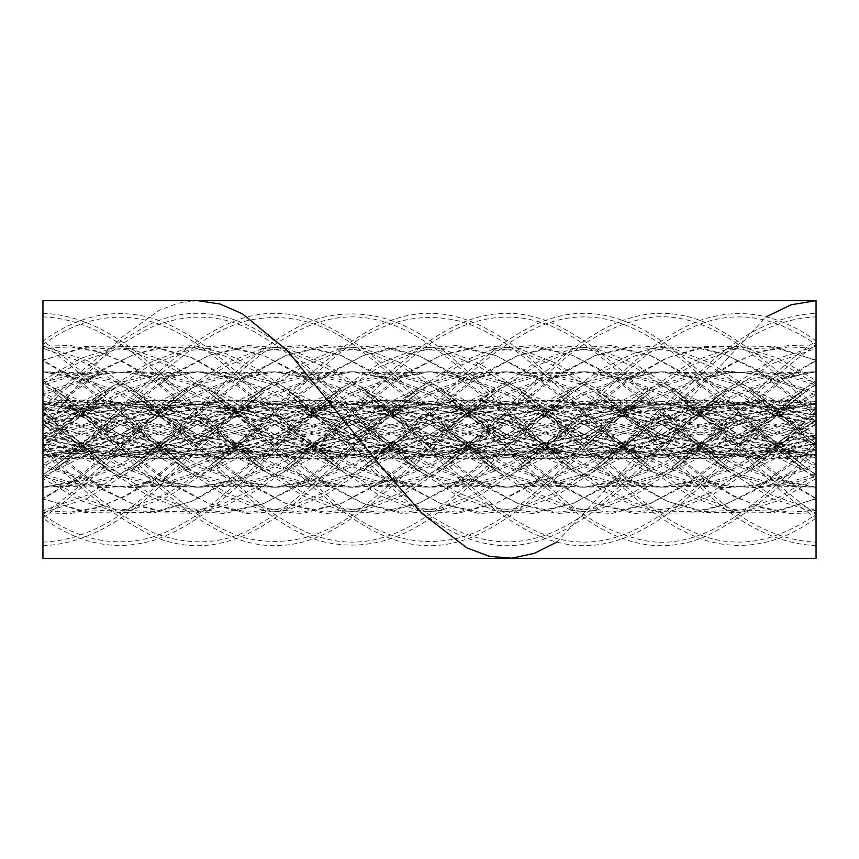 <?xml version="1.0" encoding="UTF-8"?>
<svg xmlns="http://www.w3.org/2000/svg" width="859" height="859" viewBox="0 0 859 859"><rect width="100%" height="100%" fill="white"/><g stroke="black" fill="none" stroke-linecap="round" stroke-linejoin="round"><path stroke-width="0.64" stroke-dasharray="4.29 3.22" d="M42.95 438.004L42.95 434.654L120.271 415.165L197.581 404.074L274.901 407.885L352.222 424.357L429.521 443.835L506.821 454.948L584.12 451.125L661.441 434.654L738.74 415.165L816.05 404.074L816.05 371.797L816.05 404.074L738.74 407.885L661.387 424.357L584.099 443.845L506.799 454.948L429.511 451.115L352.169 434.643L274.859 415.165L197.559 404.074L120.249 407.885L42.95 424.346L120.271 443.835L197.581 454.926L274.901 451.125L352.222 434.654L429.521 415.176L506.821 404.052L584.12 407.875L661.419 424.346L738.74 443.835L816.05 454.926L816.05 451.125L738.719 434.654L661.419 415.165L584.12 404.074L506.81 407.864L429.511 424.346L352.179 443.835L274.869 454.926L197.559 451.125L120.26 434.654L42.95 415.165L100.933 405.566L158.915 404.031L216.898 411.085L274.88 424.346L352.211 443.835L429.521 454.916L506.831 451.136L584.141 434.654L700.096 407.982L758.078 403.558L816.05 407.875L738.74 424.346L661.419 443.835L584.12 454.926L506.81 451.136L429.511 434.654L352.179 415.165L274.869 404.074L197.559 407.875L120.26 424.346L42.95 443.835L100.933 453.434L158.915 454.969L216.898 447.915L274.88 434.654L158.904 407.982L100.922 403.558L42.95 407.875L42.95 409.292M816.05 408.025L816.05 404.074M42.95 420.996L42.95 415.165M440.656 466.748C460.564 451.265 480.439 433.72 500.314 414.092C520.135 394.528 539.967 376.285 559.778 359.363C572.33 348.894 584.893 339.949 597.499 332.519C613.82 322.877 630.119 316.831 646.376 314.362C666.251 311.516 686.083 314.308 705.873 322.726C742.724 341.034 779.446 369.413 816.05 407.853L816.05 487.203L816.05 454.926L738.74 451.125L661.387 434.643L584.099 415.155L506.81 404.063L429.511 407.885L352.222 424.346L274.869 443.845L197.559 454.926L120.26 451.125L42.95 434.654L42.95 447.539L42.95 434.654L120.26 392.348L158.915 378.153L197.57 371.807L236.225 374.223L274.88 385.047L352.19 424.325L429.521 466.652L468.166 480.836L506.821 487.214L545.476 484.777L584.12 473.943L661.419 434.665L738.74 392.348L777.395 378.175L816.05 371.797L816.05 346.134L816.05 401.325L738.74 415.777L661.43 438.262L738.74 455.624L777.384 458.889L816.05 457.686L816.05 455.624L758.089 458.856L700.096 452.188L584.131 420.738L506.842 403.386L468.198 400.111L429.543 401.325L352.211 415.756L274.88 438.262L216.898 452.446L158.936 458.889L100.922 455.431L42.95 443.233L42.95 438.262L120.239 455.614L158.904 458.889L197.538 457.686L274.816 443.255L352.211 420.717L429.521 403.386L468.155 400.111L506.789 401.314L584.045 415.745L661.43 438.262L584.088 455.635L545.444 458.878L506.81 457.697L429.532 443.233L352.222 420.749L429.521 382.513L468.176 372.849L506.831 371.797L545.476 379.56L584.131 394.904L661.43 438.262L738.751 476.498L777.395 486.151L816.05 487.203L816.05 512.866L816.05 457.686L816.05 510.622L816.05 487.203L777.395 480.836L738.74 466.652L661.43 424.346L738.751 385.057L777.395 374.234L816.05 371.797L816.05 348.378L816.05 404.192L816.05 401.325L777.384 400.111L738.74 403.386L661.43 420.738L584.088 403.376L545.444 400.133L506.81 401.314L429.532 415.767L352.158 438.262L274.826 455.635L236.182 458.878L197.549 457.686L120.239 443.223L42.95 420.738L42.95 404.074L120.26 407.885L197.57 424.357L274.88 443.845L352.19 454.937L429.489 451.115L506.789 434.654L584.131 415.165L661.441 404.095L738.74 407.875L816.05 424.346L738.74 443.835L661.441 454.916L584.131 451.125L506.821 434.665L429.5 415.176L352.19 404.084L274.88 407.875L197.527 424.357L120.239 443.845L42.95 454.926L120.26 451.125L197.57 434.654L120.239 415.165L42.95 404.074L42.95 407.875L120.26 424.346L197.581 443.845L274.891 454.937L352.201 451.115L429.5 434.654L506.821 415.155L584.131 404.074L661.441 407.896L738.74 424.346L816.05 443.835L816.05 466.662L816.05 443.835L758.067 453.434L700.096 454.969L642.113 447.926L584.141 434.654L506.799 415.155L429.5 404.084L352.19 407.896L274.88 424.346L158.904 451.029L100.922 455.453L42.95 451.125L120.26 434.654L197.581 415.165L274.891 404.074L352.201 407.885L429.5 424.357L506.821 443.845L584.131 454.926L661.441 451.104L738.74 434.654L816.05 415.165L758.067 405.577L700.096 404.031L642.113 411.085L584.141 424.346L506.789 443.835L429.489 454.916L352.19 451.136L274.88 434.654L352.201 415.176L429.511 404.084L506.831 407.875L584.141 424.346L700.106 451.029L758.078 455.442L816.05 451.125L816.05 514.434L816.05 438.262L816.05 443.233L738.74 420.738L661.441 403.397L622.786 400.101L584.099 401.325L506.81 415.767L429.489 438.262L352.147 455.646L313.471 458.878L274.837 457.686L197.559 443.223L120.26 420.738L42.95 403.376L42.95 340.969L42.95 420.738L42.95 340.969L42.95 404.192L42.95 401.325L42.95 403.376L100.879 400.144L158.84 406.801L274.88 438.262L352.179 455.603L390.834 458.91L429.479 457.675L506.746 443.255L584.141 420.738L642.156 406.543L700.106 400.101L758.089 403.58L816.05 415.767L738.74 438.262L816.05 455.624L816.05 454.808L816.05 457.686L738.74 443.233L661.43 420.749L738.751 382.513L777.395 372.849L816.05 371.797L777.395 379.549L738.74 394.904L661.43 438.262C629.368 447.109 603.222 454.121 562.258 456.677C514.777 459.393 469.916 450.041 429.543 438.273L506.821 455.646L545.454 458.878L584.088 457.686L661.419 443.233L738.74 420.738L816.05 403.376L816.05 340.969L816.05 420.738L816.05 340.969L816.05 403.376L758.089 400.154L700.106 406.812L584.152 438.262L642.124 468.864L700.096 486.183L729.087 487.783L758.078 484.379L816.05 464.107L816.05 438.262L738.751 455.624L700.085 458.899L661.451 457.675L584.109 443.223L506.821 420.727L584.099 403.386L622.786 400.101L661.441 401.336L738.729 415.767L816.05 438.262L816.05 451.147L816.05 407.853C794.017 429.811 771.962 449.45 749.896 466.748L816.05 412.556L816.05 420.738L738.751 403.386L700.085 400.101L661.451 401.336L584.109 415.777L506.821 438.262L584.109 455.646L622.786 458.878L661.441 457.675L738.729 443.233L816.05 420.738L816.05 412.556L755.286 368.726L724.899 354.499L694.512 347.326L664.125 347.949L633.749 356.27L603.362 371.517L572.974 392.241C534.126 420.974 492.948 467.962 449.407 503.245C408.616 538.99 366.675 551.832 323.607 541.793C259.439 525.805 195.487 440.978 131.416 392.262L208.726 455.495L247.381 483.66L286.036 503.514L324.691 512.168L363.346 508.184L402.001 492.261L440.646 466.738C462.367 449.783 484.433 434.45 506.831 420.727L429.511 403.397L390.856 400.09L352.179 401.336L274.859 415.777L197.581 438.262L274.848 455.624L313.492 458.878L352.158 457.707L429.5 443.223L506.789 420.738L584.141 382.513L622.786 372.817L661.441 371.829L700.096 379.528L738.751 394.904L816.007 438.251M816.05 422.424L816.05 415.165L816.05 424.346L816.05 415.38L816.05 424.346L774.346 414.811L730.644 408.605L706.528 407.327C687.748 407.026 668.957 408.175 650.166 410.774L629.153 414.156L584.099 424.357L642.113 457.289L700.096 480.857L729.087 486.419L758.067 487.096L787.059 482.801L816.05 473.943L738.751 434.665L816.05 392.348L816.05 415.165L816.05 392.348L758.078 373.923L729.087 371.571L700.096 374.202L642.124 393.143L584.152 424.346L543.607 415.047L521.359 411.236L497.586 408.497L454.551 407.563L420.609 410.452C397.803 413.608 374.996 418.247 352.179 424.357L362.315 430.509L418.333 470.367L456.999 495.546L495.654 510.761L534.309 513.521L572.964 503.524L611.619 482.253L650.274 452.951L727.584 388.655C663.513 437.371 599.571 522.186 535.393 538.185C494.677 548.976 452.736 536.134 409.593 499.637C386.013 479.794 362.434 458.169 338.843 434.751C321.255 417.614 303.656 402.248 286.036 388.644L363.346 452.961L402.001 482.264L440.656 503.535L479.311 513.532L517.966 510.74L556.621 495.579L595.276 470.356L705.668 380.569L733.264 363.411L760.859 351.385L788.455 345.501L816.05 346.134L816.05 316.864L816.05 346.134L771.822 360.533L727.605 388.644C705.561 405.824 683.506 421.168 661.419 434.665L738.751 473.943L777.395 484.777L816.05 487.203L777.395 479.451L738.74 464.107L661.43 420.749L610.427 408.283C578.494 402.603 550.973 400.627 527.845 402.345C494.999 404.632 462.142 410.785 429.275 420.803L506.81 403.376L545.444 400.133L584.099 401.325L661.451 415.788L738.74 438.262L661.441 455.624L622.775 458.878L584.099 457.697L506.799 443.233L429.479 420.738L352.147 403.386L313.471 400.122L274.826 401.325L197.559 415.767L120.26 438.262L197.506 455.614L236.118 458.878L274.73 457.707L351.997 443.276L429.275 420.803M816.05 439.615L816.05 434.654L738.74 415.165L661.441 404.095L584.131 407.885L506.821 424.346L429.5 443.835L352.19 454.916L274.88 451.125L197.581 434.665L120.271 392.348L81.605 378.175L42.95 371.797L42.95 404.074L42.95 316.864L42.95 401.325L42.95 348.378L42.95 371.797L81.605 374.223L120.26 385.057L197.57 424.335L274.891 466.662L313.546 480.825L352.201 487.214L390.856 484.777L429.5 473.943L506.81 434.665L584.131 392.359L622.786 378.143L661.441 371.829L700.085 374.202L738.74 385.057L816.05 424.346L810.273 427.814C790.13 440.56 769.997 454.744 749.886 470.356L816.05 415.38L816.05 411.461L816.05 415.38L755.286 369.746L724.899 354.37L694.512 346.134L664.125 345.823L633.749 353.296L603.362 368.082L572.974 388.655C551.231 405.609 529.176 420.953 506.81 434.665L584.141 473.943L622.786 484.809L661.441 487.171L700.096 480.857L738.751 466.652L816.05 424.346M42.95 409.206L42.95 473.943L42.95 438.262L42.95 464.107L42.95 443.233L120.26 420.738L197.57 403.376L236.204 400.122L274.848 401.314L352.169 415.767L429.543 438.273M42.95 452.36L42.95 487.203L81.605 484.777L120.26 473.943L197.57 434.665L274.891 415.165L352.201 404.084L429.5 407.885L506.81 424.346L584.131 443.835L661.441 454.916L738.74 451.125L816.05 434.654L816.05 443.835M42.95 422.413L42.95 423.466M42.95 423.659L42.95 447.539L42.95 411.461L42.95 424.346L120.26 466.652L158.915 480.847L197.57 487.193L236.225 484.777L274.88 473.953L352.19 434.675L429.521 392.348L468.166 378.164L506.821 371.797L545.476 374.223L584.12 385.057L661.419 424.346L616.257 414.135L595.298 410.752L563.407 407.757L521.896 408.057L495.6 410.752L468.821 415.273L429.511 424.346L506.821 466.662L545.465 480.836L584.12 487.193L622.775 484.798L661.43 473.932L738.729 434.665L686.491 446.111C665.564 449.493 647.6 451.319 632.578 451.598L595.953 450.707L566.972 447.367L506.799 434.654L465.148 444.2L447.539 447.249L411.128 451.125C367.792 453.369 322.372 447.872 274.848 434.643M42.95 439.615L42.95 441.182M42.95 441.537L42.95 443.835M42.95 450.653L42.95 452.059M274.891 438.273L352.201 476.498L390.856 486.173L429.511 487.193L468.166 479.44L506.821 464.107L584.131 420.738L506.81 382.502L468.155 372.849L429.5 371.807L390.845 379.549L352.19 394.893L280.313 435.008C300.586 422.198 320.837 407.939 341.066 392.23L379.71 366.75L418.365 350.816L457.02 346.853L495.664 355.476L534.319 375.372L572.974 403.505L650.274 466.748C631.172 451.931 612.08 435.148 593.011 416.39C570.902 394.453 548.804 374.245 526.728 355.755C512.748 344.405 498.746 335.064 484.701 327.751C466.33 318.195 447.947 313.363 429.532 313.267C411.74 313.331 393.98 317.83 376.253 326.764C361.564 334.194 346.907 343.868 332.283 355.766C291.115 388.751 249.948 435.857 208.726 466.748L167.29 493.753L125.844 509.516L84.397 511.33L42.95 498.843L78.813 478.109L114.676 451.018L186.403 392.252C164.402 409.518 142.401 429.092 120.421 450.996C94.565 477.035 68.741 499.38 42.95 518.041C79.457 544.574 116.953 551.822 155.447 539.774C174.527 533.052 193.608 522.143 212.678 507.035C253.008 476.24 295.807 426.579 341.044 392.252L266.515 453.262L229.256 480.933L191.997 501.302L154.738 511.524L117.468 510.096L80.209 497.297L42.95 474.887L54.106 466.748C75.807 449.783 97.862 434.439 120.281 420.727C142.336 434.224 164.38 449.558 186.403 466.748L114.676 407.982L78.813 380.902L42.95 360.157L84.397 347.67L125.844 349.484L167.29 365.247L208.726 392.252C230.437 409.217 252.492 424.561 274.891 438.273L216.898 404.729L158.915 379.538L129.924 372.946L100.933 371.195L71.941 374.492L42.95 382.502L120.281 420.727L42.95 464.107L42.95 518.041L42.95 454.808L42.95 518.041L42.95 464.107L100.933 484.39L129.924 487.772L158.904 486.173L216.887 468.853L274.869 438.273C252.997 444.726 231.125 449.708 209.252 453.23C187.981 456.505 166.957 457.471 152.945 457.085L130.922 455.904L97.883 451.447L42.95 438.262L120.26 394.904L158.915 379.538L197.57 371.807L236.225 372.838L274.88 382.502L352.19 420.727L274.869 403.376L236.214 400.122L197.57 401.325L120.249 415.777L42.95 438.262L42.95 449.611C68.709 446.583 94.49 441.601 120.281 434.654L42.95 392.348L100.933 373.912L129.924 371.582L158.904 374.213L216.887 393.154L274.869 424.335L216.898 457.278L158.915 480.847L129.924 486.409L100.933 487.107L71.941 482.812L42.95 473.943L42.95 498.435L42.95 473.943L120.26 434.654C98.527 421.415 76.472 406.082 54.106 388.655C69.525 400.487 84.923 413.77 100.299 428.48L157.691 482.661L193.5 511.61C211.11 524.291 228.709 533.138 246.275 538.174C288.302 547.58 327.988 536.499 365.3 504.952C407.52 473.008 450.986 422.36 495.654 388.644L418.344 452.951L379.689 482.243L341.034 503.578L302.379 513.489L263.724 510.772L225.069 495.568L186.414 470.356C171.081 458.599 155.769 445.392 140.468 430.746L95.95 388.343C78.266 371.517 60.602 356.925 42.95 344.577C79.275 318.109 116.727 310.851 155.318 322.78C174.409 329.48 193.511 340.4 212.613 355.529C252.857 386.228 295.668 435.9 341.034 470.367L266.515 408.358L229.256 379.592L191.997 357.913L154.738 346.338L117.468 346.574L80.209 358.525L42.95 380.537L42.95 344.577L42.95 392.348L42.95 380.537L54.106 388.655L131.427 452.961L170.071 482.264L208.726 503.524L247.381 513.532L286.036 510.74L324.691 495.579L363.336 470.367C402.603 441.129 443.019 395.247 484.626 361.199C500.808 347.798 517.021 337.136 533.267 329.212C553.797 319.29 574.36 315.36 594.954 317.433C606.905 318.721 618.845 322.007 630.774 327.29C647.654 334.935 664.512 345.629 681.337 359.373C700.396 375.147 719.466 392.445 738.536 411.268C760.655 433.29 782.764 452.983 804.883 470.345L727.584 406.028L688.929 376.757L650.274 355.486L611.629 345.468L572.974 348.271L534.33 363.411L495.675 388.633L439.625 428.491L429.479 434.665L352.201 392.338L313.546 378.185L274.901 371.797L236.246 374.213L197.591 385.057L120.281 424.335L197.57 466.652L236.214 480.847L274.869 487.214L313.524 484.766L352.179 473.975L429.479 434.675L468.821 443.727L495.6 448.248L521.896 450.943L563.407 451.243L595.298 448.258L616.257 444.865L661.419 434.654L584.131 392.348L545.476 378.175L506.831 371.797L468.176 374.223L429.521 385.057L352.222 424.335L274.901 466.652L236.246 480.836L197.581 487.203L158.926 484.787L120.271 473.943L42.95 434.654C65.789 440.764 88.627 445.402 111.455 448.559L152.043 451.662C168.751 452.102 187.294 451.007 207.674 448.387L226.239 445.488L274.891 434.654C253.147 421.415 231.103 406.082 208.737 388.655L167.29 361.95L125.844 347.079L84.397 346.574L42.95 360.565L42.95 344.577L42.95 360.565L78.813 382.556L114.676 410.677L186.403 470.356C164.391 453.165 142.336 437.832 120.26 424.346L42.95 466.662L42.95 478.474L42.95 466.662L100.933 485.088L129.924 487.418L158.904 484.787L216.887 465.846L274.869 434.665L216.898 401.733L158.915 378.164L129.924 372.591L100.933 371.893L71.941 376.199L42.95 385.057L42.95 360.565L42.95 385.057L120.26 424.346C94.49 417.41 68.709 412.417 42.95 409.389L96.713 407.606L115.095 408.873L148.339 413.404L197.57 424.357L120.271 466.652L81.605 480.825L42.95 487.203L42.95 457.686L42.95 545.744L42.95 454.926M42.95 542.136C79.694 540.633 116.545 522.755 153.503 488.503L204.109 441.268C223.963 421.662 243.838 404.117 263.724 388.644L153.332 478.442L125.736 495.6L98.141 507.626L70.545 513.499L42.95 512.866L42.95 542.136L42.95 512.866L87.178 498.456L131.416 470.356L208.726 406.039L247.381 376.747L286.036 355.476L324.691 345.479L363.346 348.271L402.001 363.421L440.646 388.644L517.966 452.961L556.621 482.253L595.266 503.524L633.921 513.532L672.576 510.74L711.231 495.589L749.886 470.367C771.962 453.058 794.017 433.419 816.05 411.461L816.05 447.539L816.05 411.461C760.741 357.408 706.785 309.304 648.491 317.68C616.483 323.564 586.88 338.693 559.66 363.067C520.006 395.816 480.364 440.592 440.656 470.356L517.966 406.049L556.621 376.747L595.266 355.476L633.921 345.468L672.576 348.26L711.231 363.421L749.886 388.633L816.05 443.62L816.05 447.539L816.05 434.654L816.05 443.62L755.286 489.265L724.899 504.641L694.512 512.877L664.125 513.177L633.749 505.715L603.362 490.929L572.974 470.356C551.231 453.391 529.176 438.058 506.81 424.346L584.131 466.652L622.786 480.868L661.441 487.171L700.085 484.798L738.74 473.943L816.05 434.654L774.346 444.2L729.516 450.492L706.528 451.673C687.748 451.984 668.957 450.835 650.166 448.226L629.164 444.844L584.109 434.643L642.113 401.722L700.096 378.153L729.087 372.581L758.067 371.904L787.059 376.199L816.05 385.057L738.751 424.346L816.05 466.662L758.078 485.088L729.087 487.429L700.096 484.798L642.124 465.857L584.152 434.665C562.398 421.425 540.332 406.082 517.966 388.644L592.485 450.642L629.744 479.408L667.014 501.098L704.273 512.662L741.532 512.426L778.791 500.475L816.05 478.474L804.883 470.356C783.161 453.391 761.106 438.047 738.729 424.346L686.491 412.889C665.564 409.507 647.6 407.681 632.578 407.402L595.953 408.293L566.972 411.633L506.799 424.346L584.141 385.068L622.786 374.191L661.441 371.829L700.096 378.153L738.751 392.348L810.273 431.197C790.13 418.44 769.997 404.256 749.886 388.644C771.962 405.953 794.017 425.581 816.05 447.539C760.741 501.602 706.785 549.696 648.491 541.32C616.483 535.436 586.88 520.307 559.66 495.933C520.006 463.184 480.364 418.408 440.656 388.644C463.033 406.082 485.088 421.415 506.831 434.665L429.511 392.359L390.856 378.175L352.201 371.786L313.546 374.234L274.891 385.047L197.581 424.346C175.504 437.832 153.45 453.165 131.427 470.345C170.275 441.623 211.432 394.646 254.919 359.406C270.338 346.843 285.779 336.792 301.241 329.255C320.396 319.978 339.584 315.919 358.815 317.089C375.759 318.27 392.703 323.413 409.657 332.53C422.929 339.692 436.189 348.636 449.418 359.373C468.488 375.168 487.579 392.488 506.67 411.332C528.757 433.333 550.855 453.015 572.964 470.356L495.654 406.028L456.999 376.779L418.344 355.454L379.689 345.49L341.034 348.228L302.379 363.454L263.724 388.622L207.706 428.491L197.57 434.665L274.891 392.338L313.546 378.175L352.201 371.786L390.856 374.223L429.5 385.057L506.81 424.346C473.159 415.058 439.303 409.464 405.265 407.563C383.844 406.704 362.423 407.778 340.98 410.785L274.848 424.357M120.281 424.335C98.527 437.585 76.472 452.918 54.106 470.356L42.95 478.474L42.95 514.434L42.95 478.474L80.209 500.475L117.468 512.426L154.738 512.662L191.997 501.098L229.256 479.408L266.515 450.642L341.034 388.633C295.636 423.143 252.814 472.826 212.581 503.492C193.5 518.6 174.42 529.509 155.35 536.209C116.738 548.16 79.275 540.902 42.95 514.434C60.602 502.075 78.266 487.483 95.95 470.668L140.468 428.254C155.769 413.608 171.081 400.401 186.414 388.644L225.069 363.443L263.724 348.228L302.379 345.511L341.034 355.422L379.689 376.757L418.344 406.049L495.654 470.356C450.986 436.64 407.52 385.992 365.3 354.048C327.988 322.501 288.302 311.43 246.275 320.837C228.709 325.862 211.11 334.72 193.5 347.39L157.691 376.349L100.299 430.52C84.923 445.241 69.525 458.513 54.117 470.345L131.427 406.049L170.071 376.736L208.726 355.476L247.381 345.479L286.036 348.271L324.691 363.421L363.336 388.644L440.656 452.951L479.311 482.264L517.966 503.535L556.621 513.532L595.266 510.74L633.921 495.589L672.576 470.367L744.324 410.677L780.187 382.556L816.05 360.565L774.603 346.596L733.167 347.068L691.72 361.95L650.274 388.655C628.53 405.609 606.486 420.942 584.12 434.665L543.597 443.963L521.37 447.775L497.586 450.503L454.561 451.447L420.62 448.548L401.829 445.671L352.169 434.643L362.315 428.491L418.333 388.633L456.999 363.454L495.654 348.249L534.309 345.479L572.964 355.476L611.619 376.747L650.274 406.049L727.584 470.345C663.481 421.576 599.496 336.792 535.415 320.826C494.677 310.024 452.736 322.866 409.582 359.363C386.013 379.216 362.434 400.842 338.833 424.26C321.255 441.386 303.656 456.752 286.036 470.356L363.346 406.039L402.001 376.736L440.656 355.476L479.311 345.468L517.966 348.26L556.621 363.421L595.276 388.644L705.668 478.442L733.264 495.589L760.859 507.626L788.455 513.499L816.05 512.866L816.05 542.136L816.05 512.866L771.822 498.467L727.605 470.356C705.561 453.176 683.506 437.832 661.419 424.346C639.687 437.596 617.632 452.929 595.276 470.356C615.119 454.916 634.962 437.414 654.783 417.85L705.432 370.562C742.401 336.277 779.274 318.378 816.05 316.864M42.95 558.35L42.95 300.65M661.366 438.24C694.813 448.452 728.249 454.615 761.665 456.752L784.503 457.063L816.05 454.808C788.476 451.093 762.717 445.585 738.761 438.262L661.43 476.477L622.775 486.183L584.12 487.193L545.465 479.462L506.821 464.107L429.511 420.749L506.821 382.502L545.476 372.838L584.131 371.807L622.786 379.538L661.43 394.915L738.74 438.262L816.05 476.498L787.059 484.497L758.067 487.805L729.087 486.065L700.096 479.472L642.113 454.282L584.131 420.738C605.82 433.988 627.875 449.321 650.274 466.748L691.72 493.764L733.167 509.516L774.603 511.33L816.05 498.843L816.05 518.041L816.05 455.624L816.05 498.843L780.187 478.119L744.324 451.018L672.586 392.284L633.921 366.739L595.276 350.826L556.621 346.853L517.966 355.476L479.311 375.362L440.656 403.505L363.346 466.748C385.057 449.772 407.112 434.439 429.511 420.738L352.179 382.48L313.524 372.849L274.869 371.797L236.214 379.549L197.57 394.904L120.26 438.273L197.591 476.498L236.246 486.173L274.901 487.214L313.546 479.429L352.201 464.118L429.511 420.738C451.211 433.978 473.277 449.321 495.675 466.759L534.33 492.25L572.974 508.184L611.629 512.147L650.274 503.524L688.929 483.638L727.584 455.506L804.883 392.262C789.475 404.095 774.077 417.377 758.701 432.088C732.899 457.622 707.118 481.341 681.348 503.245C648.76 529.681 612.768 549.309 573.286 545.164C556.267 543.285 539.227 537.433 522.165 527.619C509.634 520.414 497.125 511.685 484.637 501.42C445.402 469.658 404.986 423.659 363.346 392.252L440.656 455.495L479.311 483.649L517.966 503.524L556.621 512.157L595.276 508.184L633.921 492.271L672.576 466.738C694.63 449.568 716.696 434.235 738.751 420.738L661.43 382.523L622.775 372.817L584.12 371.818L545.465 379.538L506.821 394.893L429.511 438.251C451.211 425.033 473.277 409.689 495.675 392.241L534.33 366.75L572.974 350.816L611.629 346.853L650.274 355.476L688.929 375.362L727.584 403.494L804.883 466.738C789.475 454.905 774.077 441.633 758.701 426.912C732.899 401.378 707.118 377.659 681.348 355.755C648.76 329.33 612.768 309.691 573.286 313.836C556.267 315.725 539.227 321.577 522.165 331.381C509.634 338.586 497.125 347.315 484.637 357.591C445.402 389.342 404.986 435.341 363.346 466.748L324.691 492.261L286.036 508.163L247.381 512.168L208.726 503.514L170.082 483.649L131.427 455.506L54.117 392.262C76.236 409.636 98.355 429.328 120.464 451.34C139.534 470.163 158.604 487.461 177.663 503.234C194.488 516.978 211.346 527.673 228.226 535.329C240.155 540.601 252.095 543.887 264.046 545.175C285.371 547.312 306.663 543.028 327.913 532.344C343.439 524.505 358.922 514.197 374.374 501.42C415.981 467.36 456.397 421.49 495.654 392.252L418.344 455.506L379.689 483.638L341.034 503.535L302.379 512.147L263.724 508.184L225.069 492.25L186.414 466.748C164.402 449.493 142.401 429.908 120.421 408.004C94.565 381.976 68.741 359.62 42.95 340.959C79.457 314.426 116.953 307.178 155.447 319.226C174.527 325.948 193.608 336.857 212.678 351.965C253.008 382.76 295.807 432.421 341.044 466.759L266.515 405.738L229.256 378.078L191.997 357.709L154.738 347.487L117.468 348.904L80.209 361.703L42.95 384.123L54.106 392.262C75.807 409.228 97.862 424.561 120.281 438.273L42.95 476.498L71.941 484.508L100.933 487.805L129.924 486.054L158.915 479.462L216.898 454.271L274.88 420.738L216.887 390.158L158.904 372.838L129.924 371.228L100.933 374.61L42.95 394.893L120.26 438.262L42.95 455.624L100.9 458.856L158.872 452.199L274.88 420.738L216.898 406.554L158.936 400.111L100.922 403.569L42.95 415.767L120.26 438.262C142.336 424.776 164.38 409.442 186.403 392.252L225.069 366.761L263.724 350.816L302.379 346.853L341.034 355.476L379.689 375.362L418.344 403.494L495.654 466.759C456.397 437.521 415.981 391.64 374.374 357.591C358.922 344.813 343.439 334.505 327.913 326.656C306.663 315.972 285.371 311.699 264.046 313.825C252.095 315.113 240.155 318.399 228.226 323.682C211.346 331.327 194.488 342.022 177.663 355.766C158.604 371.539 139.534 388.837 120.464 407.66C98.355 429.683 76.236 449.375 54.117 466.738L131.427 403.505L170.082 375.362L208.726 355.486L247.381 346.832L286.036 350.837L324.691 366.739L363.346 392.252C385.057 409.228 407.112 424.561 429.511 438.273L352.179 476.52L313.524 486.151L274.869 487.203L236.214 479.451L197.57 464.107L120.26 420.738L197.591 382.502L236.246 372.838L274.901 371.797L313.546 379.571L352.201 394.882L429.511 438.262L506.821 476.498L545.476 486.162L584.131 487.193L622.786 479.472L661.43 464.085L738.74 420.738L705.969 412.148L675.593 406.178L655.997 403.601L633.115 402.023L596.082 402.968L570.344 406.124L506.789 420.738L429.5 382.513L390.856 372.849L352.201 371.786L313.546 379.56L274.891 394.882L197.581 438.262C219.657 424.786 241.701 409.442 263.713 392.241L153.332 480.009L125.736 496.201L98.141 507.229L70.545 512.125L42.95 510.622L87.178 495.203L131.416 466.748C153.45 449.558 175.504 434.224 197.581 420.738L120.26 382.513L81.605 372.849L42.95 371.797L81.605 379.549L120.271 394.904L197.581 438.262L120.26 476.498L81.605 486.151L42.95 487.203L81.605 479.451L120.271 464.096L197.581 420.738C219.657 434.214 241.701 449.558 263.713 466.77L153.332 378.991L125.736 362.799L98.141 351.782L70.545 346.875L42.95 348.378L42.95 313.256L42.95 348.378L87.178 363.797L131.416 392.252C153.45 409.442 175.504 424.776 197.581 438.273L120.239 455.624L81.605 458.889L42.95 457.686L120.239 443.233L197.538 420.738L274.859 403.376L313.492 400.122L352.169 401.336L429.5 415.777L506.799 438.262L429.511 455.614L390.856 458.91L352.179 457.664L274.859 443.233L197.559 420.738L120.249 403.376L81.605 400.111L42.95 401.325L120.185 415.756L197.581 438.262L274.891 476.509L313.546 486.151L352.201 487.214L390.856 479.451L429.511 464.096L506.821 420.738L584.131 464.096L622.786 479.483L661.441 487.171L700.085 486.183L738.74 476.498L816.05 438.262L774.281 448.838C761.965 451.447 748.221 453.971 729.645 455.775L706.699 457.085C683.506 457.246 662.987 455.71 645.13 452.489C628.702 449.912 608.322 445.155 584.002 438.219L642.156 452.457L700.106 458.899L758.089 455.431L816.05 443.233L816.05 474.887L816.05 464.107L738.74 420.738L816.05 382.502L787.059 374.503L758.067 371.206L729.087 372.935L700.096 379.528L642.113 404.718L584.131 438.262L506.842 455.624L468.198 458.878L429.543 457.675L352.211 443.223L274.88 420.738L352.179 403.397L390.834 400.09L429.479 401.325L506.746 415.745L584.002 438.219M672.586 392.252C720.357 428.115 768.225 485.732 816.05 518.031L816.05 474.887L816.05 518.041C779.725 544.509 742.251 551.768 703.65 539.817C684.58 533.117 665.51 522.208 646.419 507.1C606.196 476.434 563.364 426.751 517.966 392.252L479.311 366.739L440.656 350.859L402.001 346.843L363.357 355.465L324.702 375.351L286.047 403.494L208.737 466.748C230.437 449.783 252.492 434.45 274.891 420.727C252.997 414.274 231.125 409.292 209.252 405.781L173.121 402.184L152.945 401.915L130.922 403.096L97.883 407.563L42.95 420.738L120.26 464.096L158.915 479.462L197.57 487.203L236.225 486.162L274.88 476.498L352.19 438.273C372.011 426.257 391.801 412.621 411.547 397.341L456.999 366.761L495.654 350.816L534.309 346.853L572.964 355.476L611.619 375.362L650.274 403.494L727.584 466.748C688.757 438.047 647.568 391.038 604.027 355.755C588.608 343.192 573.157 333.142 557.663 325.604C538.593 316.391 519.48 312.343 500.335 313.46C483.306 314.619 466.276 319.784 449.246 328.976C435.975 336.137 422.735 345.082 409.528 355.798C368.393 388.805 327.236 435.867 286.036 466.748L255.649 487.493L225.262 502.73L194.886 511.051L164.498 511.674L134.111 504.501L103.724 490.285L42.95 446.444L109.104 392.252L147.759 366.75L186.414 350.816L225.069 346.853L263.724 355.465L302.379 375.362L341.023 403.494L418.333 466.738L456.999 492.25L495.654 508.184L534.309 512.147L572.964 503.524L611.619 483.638L650.274 455.506L727.584 392.252C688.757 420.964 647.568 467.962 604.027 503.245C588.608 515.808 573.157 525.858 557.663 533.396C538.593 542.609 519.48 546.657 500.335 545.54C483.306 544.381 466.276 539.216 449.246 530.024C435.975 522.863 422.735 513.918 409.528 503.202C368.393 470.206 327.236 423.143 286.036 392.252L255.649 371.517L225.262 356.27L194.886 347.949L164.498 347.326L134.111 354.499L103.724 368.726L42.95 412.556L109.104 466.748L147.759 492.25L186.414 508.184L225.069 512.157L263.724 503.535L302.379 483.649L341.023 455.517L418.333 392.262C398.447 407.735 378.561 425.291 358.686 444.908C338.843 464.504 319 482.758 299.168 499.691C286.595 510.171 274 519.126 261.372 526.556C245.137 536.123 228.923 542.147 212.742 544.617C192.781 547.505 172.884 544.713 153.052 536.252C116.212 517.913 79.511 489.544 42.95 451.147L42.95 407.853L42.95 420.738L120.228 403.386L158.894 400.111L197.527 401.314L274.794 415.745L352.222 438.262L429.521 455.624L468.155 458.878L506.789 457.697L584.045 443.255L661.43 420.738C683.152 433.978 705.207 449.321 727.605 466.748L771.822 495.213L816.05 510.622L816.05 545.744L816.05 510.622L788.455 512.125L760.859 507.218L733.264 496.201L705.668 480.009L595.276 392.252C616.977 409.217 639.032 424.55 661.441 438.262C683.152 425.022 705.207 409.689 727.605 392.252L771.822 363.786L816.05 348.378L816.05 313.256L816.05 348.378L788.455 346.886L760.859 351.782L733.264 362.799L705.668 378.991L595.276 466.748C616.977 449.783 639.032 434.45 661.441 420.738L584.131 464.107L545.476 479.451L506.831 487.214L468.176 486.162L429.521 476.498L352.222 438.262L429.521 394.893L468.166 379.549L506.821 371.797L545.476 372.849L584.12 382.513L661.419 420.738M816.05 558.35L816.05 300.65M661.43 424.346L584.131 466.652L545.476 480.825L506.831 487.203L468.176 484.777L429.521 473.953L352.222 434.665L274.901 392.359L236.246 378.164L197.581 371.807L158.926 374.213L120.271 385.068L42.95 424.346C65.789 418.236 88.627 413.598 111.455 410.441L152.032 407.338C187.745 406.124 233.852 413.211 274.901 424.357L352.19 466.652L390.845 480.847L429.5 487.193L468.155 484.766L506.81 473.953L584.12 434.665L506.821 392.348L468.166 378.185L429.511 371.807L390.856 374.223L352.201 385.047L274.891 424.346C253.147 437.585 231.103 452.929 208.737 470.356L286.047 406.039L324.702 376.736L363.346 355.476L402.001 345.468L440.656 348.271L479.311 363.421L517.966 388.644C558.49 419.364 596.64 462.11 632.535 492.228C656.867 513.585 681.23 528.457 705.593 536.832C726.177 543.382 746.761 543.833 767.345 538.196C783.548 533.557 799.772 525.633 816.05 514.423C788.09 493.979 760.097 469.551 732.083 441.15C712.261 421.586 692.429 404.084 672.586 388.644L744.324 448.323L780.187 476.444L816.05 498.435L774.603 512.415L733.167 511.932L691.72 497.05L650.274 470.356C628.53 453.402 606.486 438.058 584.12 424.335L506.81 385.047L468.155 374.234L429.5 371.807L390.845 378.153L352.19 392.348L274.88 434.654L352.201 473.953L390.856 484.777L429.511 487.193L468.166 480.825L506.821 466.662L584.131 424.346M661.387 424.357C688.467 417.377 711.37 412.739 730.096 410.43C758.744 406.618 787.392 406.275 816.05 409.389C791.633 412.148 765.863 417.141 738.719 424.357L661.43 466.641L622.786 480.847L584.131 487.193L545.476 484.787L506.821 473.953L429.511 434.665L506.821 392.348L545.465 378.164L584.12 371.807L622.775 374.202L661.43 385.079L738.729 424.346C716.696 437.843 694.63 453.176 672.576 470.335C692.429 454.916 712.261 437.414 732.083 417.85C760.097 389.449 788.09 365.032 816.05 344.566C799.772 333.367 783.526 325.443 767.323 320.804C746.739 315.167 726.166 315.618 705.593 322.168C681.23 330.554 656.877 345.425 632.535 366.772C596.651 396.901 558.49 439.636 517.966 470.356L592.485 408.358L629.744 379.592L667.014 357.902L704.273 346.338L741.532 346.574L778.791 358.525L816.05 380.537L804.883 388.655C783.161 405.62 761.106 420.953 738.729 434.665C716.696 421.157 694.63 405.824 672.576 388.665L633.921 363.421L595.266 348.26L556.621 345.468L517.966 355.476L479.311 376.747L440.656 406.049L363.346 470.356C385.723 452.918 407.778 437.575 429.511 424.346L506.821 385.057L545.476 374.223L584.131 371.807L622.786 378.153L661.43 392.37L738.74 434.654C765.863 441.87 791.633 446.852 816.05 449.611C794.006 451.694 775.902 452.285 761.729 451.383L730.107 448.581C707.204 445.424 684.301 440.774 661.387 434.643M274.869 434.665L285.016 428.491L341.066 388.622L379.71 363.421L418.365 348.239L457.02 345.522L495.664 355.454L534.319 376.757L572.974 406.039L650.274 470.345C586.171 421.565 522.186 336.792 458.105 320.826C415.015 310.775 373.074 323.618 332.272 359.363C310.196 377.853 288.098 398.061 265.989 419.997C246.92 438.756 227.828 455.538 208.726 470.356L167.29 497.05L125.844 511.921L84.397 512.426L42.95 498.435L78.813 476.444L114.676 448.323L186.403 388.644C164.391 405.835 142.336 421.168 120.26 434.665L197.57 392.359L236.214 378.164L274.869 371.797L313.524 374.245L352.179 385.036L429.479 424.335L383.146 413.92L333.818 407.885L299.888 407.542L266.043 410.452C243.215 413.619 220.376 418.258 197.527 424.357M120.281 434.665L197.591 473.953L236.246 484.787L274.901 487.203L313.546 480.825L352.201 466.673L429.511 424.346L439.625 430.509L495.675 470.367L534.33 495.589L572.974 510.729L611.629 513.542L650.274 503.514L688.929 482.253L727.584 452.983L804.883 388.655C782.764 406.028 760.655 425.72 738.536 447.732C719.466 466.555 700.396 483.853 681.337 499.627C664.512 513.381 647.654 524.076 630.774 531.71C618.845 536.993 606.905 540.279 594.954 541.567C574.36 543.64 553.797 539.71 533.267 529.788C517.021 521.864 500.808 511.212 484.626 497.812C443.019 463.753 402.603 417.882 363.336 388.644C385.723 406.082 407.778 421.425 429.511 434.665L383.146 445.091L333.818 451.115L299.888 451.469L266.043 448.559C243.215 445.381 220.376 440.753 197.527 434.643M120.228 434.643L186.328 448.237L233.659 451.716C244.364 451.834 259.665 451.34 276.952 449.386C289.075 447.936 298.792 446.605 318.7 442.557L352.233 434.654C330.479 421.415 308.413 406.082 286.047 388.655L255.649 368.082L225.262 353.328L194.886 345.78L164.498 346.134L134.111 354.402L103.724 369.724L42.95 415.38L109.104 470.356L147.759 495.579L186.414 510.74L225.069 513.521L263.724 503.557L302.379 482.243L341.023 452.994L418.333 388.633C398.447 404.127 378.561 421.683 358.686 441.311C338.833 460.896 318.99 479.161 299.147 496.083C286.627 506.52 274.096 515.443 261.544 522.852C228.612 544.273 192.47 547.548 153.138 532.666C116.276 514.358 79.554 485.99 42.95 447.539C64.983 425.581 87.038 405.953 109.104 388.644L42.95 443.62L103.724 489.276L134.111 504.609L164.498 512.866L194.886 513.22L225.262 505.672L255.649 490.918L286.036 470.356C308.413 452.918 330.479 437.585 352.222 424.335L318.7 416.443C298.792 412.406 289.075 411.064 276.952 409.625C259.665 407.66 244.364 407.166 233.659 407.295L186.328 410.774L120.228 424.357M42.95 449.611L71.973 451.587L96.723 451.394L113.968 450.234C137.73 448.258 167.827 442.449 197.57 434.654L274.891 473.953L313.546 484.766L352.201 487.214L390.856 480.836L429.511 466.652L506.821 424.346C485.088 437.585 463.033 452.918 440.646 470.345L402.001 495.579L363.346 510.74L324.691 513.532L286.036 503.524L247.381 482.264L208.726 452.961L131.427 388.655C170.275 417.377 211.432 464.354 254.919 499.594C270.338 512.157 285.779 522.218 301.241 529.756C320.396 539.023 339.584 543.081 358.815 541.922C375.759 540.73 392.703 535.587 409.657 526.47C422.929 519.319 436.189 510.364 449.418 499.637C468.488 483.842 487.579 466.512 506.67 447.668C528.757 425.667 550.855 405.996 572.964 388.644L495.654 452.972L456.999 482.221L418.344 503.546L379.689 513.521L341.034 510.772L302.379 495.546L263.724 470.388M42.95 316.864C79.694 318.378 116.545 336.256 153.503 370.508L204.109 417.742C223.963 437.338 243.838 454.883 263.724 470.356L153.332 380.558L125.736 363.411L98.141 351.385L70.545 345.501L42.95 346.134L87.178 360.544L131.416 388.655C153.45 405.835 175.504 421.168 197.581 434.665M274.869 424.346L285.016 430.509L341.066 470.388L379.71 495.589L418.365 510.761L457.02 513.489L495.664 503.557L534.319 482.243L572.964 452.961L650.274 388.655C586.203 437.381 522.261 522.186 458.083 538.185C415.015 548.225 373.085 535.382 332.283 499.637C310.196 481.158 288.098 460.939 265.989 439.013C246.92 420.255 227.828 403.462 208.726 388.655L286.047 452.961L324.702 482.264L363.346 503.535L402.001 513.532L440.656 510.74L479.311 495.579L517.966 470.356C540.332 452.918 562.398 437.585 584.152 424.346M42.95 434.654L109.114 388.644L147.759 363.421L186.414 348.26L225.069 345.479L263.724 355.454L302.379 376.768L341.023 406.006L418.333 470.367C398.447 454.873 378.561 437.328 358.686 417.71C338.865 398.136 319.043 379.893 299.222 362.97C286.67 352.501 274.096 343.557 261.501 336.127C228.591 314.727 192.47 311.463 153.127 326.334C116.276 344.642 79.554 373.01 42.95 411.461C64.983 433.419 87.038 453.058 109.104 470.356L42.95 424.346M42.95 451.147C64.983 429.189 87.038 409.56 109.104 392.252L50.069 433.978L42.95 438.262L120.271 476.498L158.926 486.173L197.581 487.193L236.246 479.451L274.901 464.107L352.222 420.738L429.521 464.118L468.166 479.451L506.821 487.203L545.476 486.162L584.12 476.498L661.419 438.262M584.12 438.273L506.81 476.509L468.155 486.151L429.5 487.193L390.845 479.451L352.19 464.107L274.88 420.738L352.201 382.502L390.856 372.838L429.511 371.807L468.166 379.56L506.821 394.893L584.131 438.262C605.82 425.012 627.875 409.679 650.274 392.262L691.72 365.247L733.167 349.484L774.603 347.67L816.05 360.157L780.187 380.891L744.324 407.993L672.586 466.727M672.576 392.273C694.63 409.432 716.696 424.765 738.751 438.273C706.603 447.303 677.44 454.486 639.611 456.677C615.377 457.836 592.259 456.58 570.269 452.886L552.23 449.601L506.799 438.262L429.5 476.487L390.856 486.162L352.201 487.214L313.546 479.451L274.891 464.118L197.581 420.749L274.891 382.491L313.546 372.86L352.201 371.786L390.856 379.56L429.511 394.904L506.821 438.262L584.141 476.487L622.786 486.194L661.441 487.171L700.096 479.472L738.751 464.107L816.018 420.749M816.05 545.744C778.641 543.683 742.466 526.395 707.526 493.85L654.741 444.715C634.93 425.173 615.108 407.681 595.276 392.252L556.621 366.761L517.966 350.816L479.311 346.843L440.656 355.508L402.001 375.351L363.346 403.483L286.047 466.738C307.758 449.783 329.813 434.45 352.222 420.727L352.19 420.727C372.011 432.743 391.801 446.39 411.547 461.659L418.333 466.759C398.447 451.265 378.561 433.72 358.686 414.092C338.843 394.506 319 376.242 299.168 359.32C286.595 348.829 274 339.874 261.372 332.444C245.137 322.877 228.923 316.864 212.742 314.383C192.781 311.506 172.884 314.287 153.052 322.748C116.212 341.087 79.511 369.456 42.95 407.853C64.983 429.811 87.038 449.45 109.104 466.748L50.069 425.033L42.95 420.738L120.271 382.513L158.926 372.827L197.581 371.807L236.246 379.56L274.901 394.904L352.19 438.273M42.95 545.744C79.694 544.23 116.545 526.363 153.503 492.11L204.109 444.876C223.963 425.269 243.838 407.724 263.724 392.252L302.379 366.761L341.034 350.816L379.689 346.853L418.344 355.476L456.999 375.362L495.654 403.494L572.964 466.748C534.126 438.036 492.948 391.038 449.407 355.755C408.616 320.02 366.675 307.168 323.607 317.207C259.439 333.206 195.487 418.022 131.416 466.748L208.726 403.505L247.381 375.34L286.036 355.497L324.691 346.843L363.346 350.816L402.001 366.75L440.646 392.262C462.367 409.217 484.433 424.561 506.831 438.273L584.131 394.904L622.786 379.517L661.441 371.829L700.085 372.817L738.74 382.513L816.05 420.738L774.281 410.162C761.965 407.553 748.221 405.029 729.645 403.236L706.699 401.915L673.349 403L645.13 406.511C628.702 409.088 608.322 413.845 584.002 420.781M440.656 466.727L517.966 403.494L556.621 375.362L595.266 355.486L633.921 346.821L672.576 350.859L711.231 366.707L749.886 392.252L816.05 446.444L755.286 490.285L724.899 504.501L694.512 511.674L664.125 511.051L633.749 502.74L603.362 487.493L572.974 466.759C550.576 449.321 528.521 433.978 506.81 420.738C479.043 412.717 444.328 404.256 407.617 402.291C367.77 399.575 319.365 407.413 274.762 420.77M738.729 420.738C760.44 433.978 782.495 449.321 804.883 466.748L816.05 474.887L778.791 497.275L741.532 510.106L704.273 511.545L667.014 501.259L629.744 480.965L592.485 453.251L517.966 392.252C539.667 409.217 561.732 424.561 584.152 438.273L543.489 448.591L520.941 452.843L485.013 456.709C459.823 457.826 435.889 456.419 413.19 452.5L394.249 448.924L352.104 438.23M440.656 392.273L517.966 455.506L556.621 483.638L595.266 503.514L633.921 512.189L672.576 508.141L711.231 492.293L749.886 466.748C769.771 451.319 789.679 437.274 809.607 424.614L816.05 420.738M738.74 438.262L816.05 394.893L758.078 374.621L729.087 371.217L700.096 372.817L642.124 390.147L584.152 420.738C561.732 434.439 539.667 449.783 517.966 466.748L592.485 405.749L629.744 378.046L667.014 357.741L704.273 347.455L741.532 348.894L778.791 361.725L816.05 384.123L804.883 392.262C782.495 409.689 760.44 425.022 738.729 438.273M352.222 438.273C329.813 424.561 307.758 409.217 286.047 392.262L363.346 455.517L402.001 483.66L440.656 503.492L479.311 512.168L517.966 508.184L556.621 492.25L595.276 466.748C615.108 451.319 634.93 433.827 654.741 414.285L707.526 365.15C742.466 332.616 778.641 315.317 816.05 313.267M274.869 420.738L280.313 423.992C300.586 436.802 320.837 451.061 341.066 466.77L379.71 492.261L418.365 508.195L457.02 512.147L495.664 503.524L534.319 483.638L572.974 455.506L650.274 392.252C631.172 407.069 612.08 423.863 593.011 442.61C570.902 464.547 548.804 484.755 526.728 503.245C512.748 514.605 498.746 523.936 484.701 531.259C466.33 540.805 447.947 545.637 429.532 545.733C411.74 545.669 393.98 541.17 376.253 532.236C361.564 524.806 346.907 515.142 332.283 503.245C291.115 470.249 249.948 423.154 208.726 392.252L286.047 455.506L324.702 483.649L363.357 503.535L402.001 512.168L440.656 508.152L479.311 492.261L517.966 466.748C563.364 432.249 606.196 382.566 646.419 351.9C665.51 336.792 684.58 325.883 703.65 319.183C742.251 307.232 779.725 314.491 816.05 340.959C768.225 373.278 720.357 430.896 672.586 466.748M42.95 313.267C79.694 314.77 116.545 332.648 153.503 366.89L204.109 414.135C223.963 433.731 243.838 451.276 263.724 466.748L302.379 492.25L341.034 508.184L379.689 512.147L418.344 503.535L456.999 483.638L495.654 455.506L572.964 392.252C550.576 409.679 528.521 425.022 506.81 438.273C479.032 446.283 444.328 454.744 407.617 456.709C367.749 459.436 319.323 451.576 274.687 438.208M42.95 429.5L81.605 380.193L120.26 338.392L158.915 310.464L178.243 303.13L197.57 300.65M556.75 542.126L766.121 316.874M661.441 434.665C639.687 421.415 617.632 406.071 595.276 388.644C615.119 404.084 634.962 421.586 654.783 441.161L705.432 488.438C742.401 522.723 779.274 540.622 816.05 542.136M263.713 470.378L207.706 430.509L197.57 424.346M584.131 420.738L520.951 406.167C497.168 402.237 472.815 401.024 447.904 402.506L415.735 406.124L352.136 420.749M352.158 438.262L289.043 452.843C225.799 463.323 169.459 452.854 120.163 438.23M429.489 438.262C396.439 448.334 363.4 454.486 330.382 456.698C304.516 457.664 281.816 456.462 262.263 453.09C240.649 449.568 219.045 444.608 197.43 438.219M120.249 420.738L65.681 407.628L42.95 404.192L74.357 401.948L114.848 403.59L134.434 406.167L197.559 420.738M197.549 438.262L134.434 452.833L114.859 455.41L74.357 457.052L42.95 454.808C56.157 453.241 71.082 450.728 90.764 446.068L120.26 438.262M429.479 420.738C399.113 411.397 367.802 405.362 335.547 402.646C293.349 399.693 247.349 405.716 197.538 420.738M661.355 420.76C694.802 410.559 728.239 404.385 761.665 402.248C776.579 401.26 794.704 401.905 816.05 404.192C790.667 407.445 764.886 412.964 738.697 420.76M352.201 420.738C310.571 408.573 265.055 399.403 217.295 402.431C182.742 405.201 150.346 411.321 120.12 420.781M440.656 392.252C460.564 407.735 480.439 425.291 500.314 444.908C520.135 464.472 539.967 482.726 559.778 499.637C572.33 510.106 584.893 519.051 597.499 526.481C613.82 536.123 630.119 542.179 646.376 544.638C666.251 547.484 686.083 544.692 705.873 536.274C742.724 517.966 779.446 489.598 816.05 451.147C794.017 429.189 771.962 409.56 749.896 392.252C769.771 407.681 789.679 421.726 809.607 434.386L816.05 438.262"/><path stroke-width="1.29" d="M42.95 443.835L42.95 438.004M816.05 404.084L816.05 406.629M816.05 406.994L816.05 408.025M42.95 424.346L42.95 420.996M816.05 407.875L816.05 409.389M816.05 424.346L816.05 423.67M816.05 423.433L816.05 422.424M816.05 443.835L816.05 441.547M816.05 441.129L816.05 439.615M42.95 415.165L42.95 422.413M42.95 434.654L42.95 439.615M42.95 454.926L42.95 449.611M556.75 542.126L534.298 553.357L511.857 558.178L489.405 556.342L466.952 547.935L422.059 513.467L377.165 461.841L287.368 350.644L242.474 313.836L220.022 303.989L197.57 300.65L42.95 300.661L42.95 558.35L816.05 558.35L816.05 300.65L791.085 304.773L766.121 316.874M197.57 300.65L816.05 300.65"/></g></svg>
